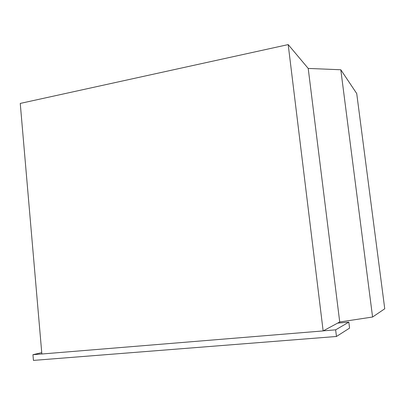 <?xml version="1.0" encoding="UTF-8"?>
<svg xmlns="http://www.w3.org/2000/svg" width="405" height="405" viewBox="0 0 405 405"><rect width="100%" height="100%" fill="white"/><g stroke="black" fill="none" stroke-linecap="round" stroke-linejoin="round"><path stroke-width="0.61" d="M349.307 82.468L356.724 93.54L384.75 308.777L372.58 317.019L340.797 69.761L349.307 82.468M288.193 44.596L323.144 330.925L41.857 354L20.25 103.422L288.193 44.596L308.21 68.425L340.797 69.761M323.144 330.925L339.724 321.99L308.21 68.425M339.724 321.99L372.58 317.019M336.459 336.479L349.571 328.116L348.821 322.157L335.639 329.842L336.459 336.479L33.438 360.404L32.952 354.684L41.857 353.955M337.643 323.109L348.821 322.157M323.266 330.855L335.639 329.842M41.74 352.649L32.952 354.684"/></g></svg>
